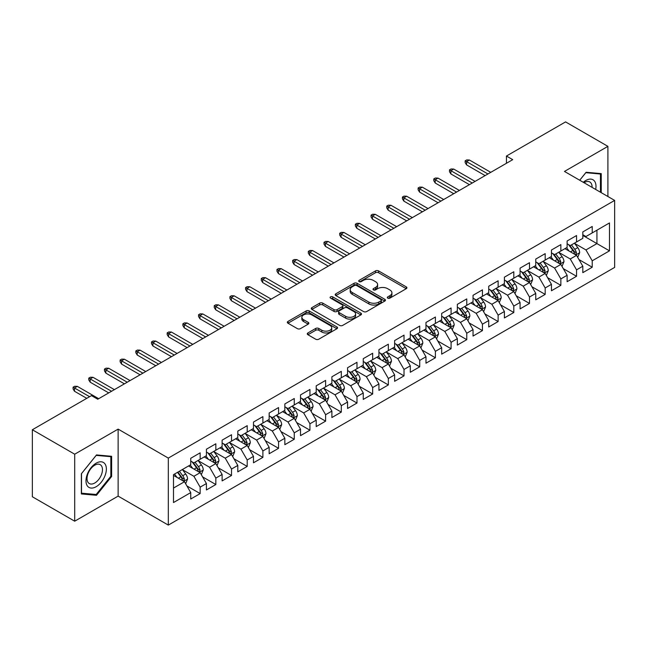 <?xml version="1.0" encoding="UTF-8"?>
<svg xmlns="http://www.w3.org/2000/svg" width="647" height="647" viewBox="0 0 647 647"><rect width="100%" height="100%" fill="white"/><g stroke="black" fill="none" stroke-linecap="round" stroke-linejoin="round"><path stroke-width="0.97" d="M387.763 298.13A1.52 0.882 0 0 0 389.923 298.13L406.276 288.683A2.176 1.254 0 0 0 406.914 287.794A2.176 1.254 0 0 0 406.276 286.904L378.568 270.907A2.176 1.254 0 0 0 375.486 270.907L359.134 280.353A1.52 0.882 0 0 0 358.689 280.976A1.52 0.882 0 0 0 359.134 281.599A1.52 0.882 0 0 0 361.285 281.599L363.404 280.377A6.963 4.019 0 0 1 373.254 280.377L375.567 281.712A6.963 4.019 0 0 1 377.605 284.551A6.963 4.019 0 0 1 375.567 287.397L373.448 288.619A1.52 0.882 0 0 0 373.004 289.241A1.52 0.882 0 0 0 373.448 289.864A1.52 0.882 0 0 0 375.608 289.864L377.719 288.643A6.963 4.019 0 0 1 387.569 288.643L389.882 289.977A6.963 4.019 0 0 1 391.92 292.816A6.963 4.019 0 0 1 389.882 295.663L387.763 296.884A1.52 0.882 0 0 0 387.318 297.507A1.52 0.882 0 0 0 387.763 298.13L387.763 296.884M307.907 332.946A2.176 1.254 0 0 0 307.276 333.836A2.176 1.254 0 0 0 307.907 334.725L315.687 339.214A2.176 1.254 0 0 0 318.761 339.214L336.925 328.725A2.176 1.254 0 0 0 337.564 327.835A2.176 1.254 0 0 0 336.925 326.945L309.217 310.948A2.176 1.254 0 0 0 306.136 310.948L287.972 321.438A2.176 1.254 0 0 0 287.341 322.327A2.176 1.254 0 0 0 287.972 323.217L297.369 328.636A2.176 1.254 0 0 0 300.443 328.636L308.215 324.147A2.176 1.254 0 0 0 308.854 323.257A2.176 1.254 0 0 0 308.215 322.368L303.564 319.683A5.823 3.364 0 0 1 301.858 317.305A5.823 3.364 0 0 1 305.449 314.199A5.823 3.364 0 0 1 311.797 314.927L330.035 325.457A5.823 3.364 0 0 1 331.741 327.835A5.823 3.364 0 0 1 328.15 330.94A5.823 3.364 0 0 1 321.802 330.213L318.761 328.458A2.176 1.254 0 0 0 315.687 328.458L307.907 332.946L307.907 334.725M74.696 454.202L74.696 521.199L118.134 496.12L118.134 429.115L74.696 454.202L32.35 429.754L91.478 395.616L97.746 399.239L512.715 159.663L506.439 156.04L506.439 163.287M118.134 429.115L168.317 458.092L614.65 200.408L614.65 267.405L168.317 525.097L168.317 458.092M607.905 196.51L607.905 146.351L564.467 171.431L614.65 200.408M607.905 146.351L565.567 121.903L506.439 156.04M363.557 311.571A2.176 1.254 0 0 0 366.639 311.571L384.803 301.081A2.176 1.254 0 0 0 385.442 300.192A2.176 1.254 0 0 0 384.803 299.302L357.095 283.305A2.176 1.254 0 0 0 354.014 283.305L335.85 293.795A2.176 1.254 0 0 0 335.211 294.684A2.176 1.254 0 0 0 335.85 295.574L363.557 311.571M331.151 298.461A1.52 0.882 0 0 1 332.695 298.671L332.695 296.86L360.864 313.124A2.176 1.254 0 0 1 361.503 314.013A2.176 1.254 0 0 1 360.864 314.903L342.7 325.392A2.176 1.254 0 0 1 339.618 325.392L311.911 309.395L311.911 307.616A2.176 1.254 0 0 0 311.272 308.506A2.176 1.254 0 0 0 311.911 309.395M311.911 307.616L319.683 303.128A2.176 1.254 0 0 1 322.764 303.128L334.006 309.614A2.176 1.254 0 0 0 337.079 309.614L342.239 306.638A2.176 1.254 0 0 0 342.878 305.748A2.176 1.254 0 0 0 342.239 304.858L330.536 298.105A1.52 0.882 0 0 1 330.091 297.483A1.52 0.882 0 0 1 331.029 296.674A1.52 0.882 0 0 1 332.695 296.86M582.818 235.443L596.93 243.595L596.93 230.195L609.474 222.948L592.223 232.912L592.223 226.482L582.818 231.917L582.818 238.347L576.542 241.962L576.542 235.54L567.128 240.967L567.128 247.397L560.86 251.02L560.86 244.59L551.446 250.025L551.446 256.455L545.178 260.078L545.178 253.648L535.765 259.075L535.765 265.505L529.497 269.128L529.497 262.698L520.083 268.133L520.083 274.563L513.807 278.186L513.807 271.756L504.401 277.183L504.401 283.612L498.125 287.236L498.125 280.806L488.72 286.241L488.72 292.67L482.444 296.294L482.444 289.864L473.038 295.299L473.038 301.72L466.762 305.344L466.762 298.914L457.348 304.349L457.348 310.778L451.08 314.402L451.08 307.972L441.666 313.407L441.666 319.836L435.399 323.451L435.399 317.022L425.985 322.457L425.985 328.886L419.717 332.509L419.717 326.08L410.303 331.515L410.303 337.944L404.027 341.559L404.027 335.138L394.621 340.565L394.621 346.994L388.346 350.617L388.346 344.188L378.94 349.623L378.94 356.052L372.664 359.675L372.664 353.246L363.258 358.673L363.258 365.102L356.982 368.725L356.982 362.296L347.576 367.731L347.576 374.16L341.301 377.783L341.301 371.354L331.887 376.789L331.887 383.21L325.619 386.833L325.619 380.404L316.205 385.838L316.205 392.268L309.937 395.891L309.937 389.462L300.523 394.896L300.523 401.318L294.256 404.941L294.256 398.512L284.842 403.946L284.842 410.376L278.566 413.999L278.566 407.57L269.16 413.004L269.16 419.434L262.884 423.049L262.884 416.628L253.478 422.054L253.478 428.484L247.203 432.107L247.203 425.677L237.797 431.112L237.797 437.542L231.521 441.165L231.521 434.735L222.115 440.162L222.115 446.592L215.839 450.215L215.839 443.785L206.425 449.22L206.425 455.65L200.158 459.273L200.158 452.843L190.744 458.27L190.744 464.7L173.493 474.663L173.493 502.549L190.744 492.593L184.476 481.724L173.493 475.383M609.474 222.948L609.474 250.842L592.223 260.798L585.947 249.936L574.576 243.369M578.968 259.576L592.223 267.227L592.223 260.798M592.223 267.227L582.818 272.662L582.818 266.232L576.542 269.856L570.266 258.986L558.895 252.427M563.286 268.634L576.542 276.285L576.542 269.856M576.542 276.285L567.128 281.712L567.128 275.282L560.86 278.906L554.584 268.044L543.213 261.477M547.605 277.684L560.86 285.335L560.86 278.906M560.86 285.335L551.446 290.77L551.446 284.34L545.178 287.964L538.902 277.094L527.531 270.535M531.923 286.742L545.178 294.393L545.178 287.964M545.178 294.393L535.765 299.82L535.765 293.398L529.497 297.013L523.221 286.152L511.85 279.585M516.241 295.792L529.497 303.443L529.497 297.013M529.497 303.443L520.083 308.878L520.083 302.448L513.807 306.071L507.539 295.202L496.168 288.643M500.56 304.85L513.807 312.501L513.807 306.071M513.807 312.501L504.401 317.936L504.401 311.506L498.125 315.121L491.857 304.26L480.486 297.693M484.878 313.9L498.125 321.551L498.125 315.121M498.125 321.551L488.72 326.986L488.72 320.556L482.444 324.179L476.168 313.318L464.805 306.751M469.196 322.958L482.444 330.609L482.444 324.179M482.444 330.609L473.038 336.044L473.038 329.614L466.762 333.237L460.486 322.368L449.115 315.801M453.507 332.008L466.762 339.659L466.762 333.237M466.762 339.659L457.348 345.094L457.348 338.664L451.08 342.287L444.804 331.426L433.433 324.859M437.825 341.066L451.08 348.717L451.08 342.287M451.08 348.717L441.666 354.152L441.666 347.722L435.399 351.345L429.123 340.476L417.752 333.909M422.143 350.124L435.399 357.775L435.399 351.345M435.399 357.775L425.985 363.202L425.985 356.772L419.717 360.395L413.441 349.534L402.07 342.967M406.462 359.174L419.717 366.825L419.717 360.395M419.717 366.825L410.303 372.26L410.303 365.83L404.027 369.453L397.759 358.584L386.388 352.025M390.78 368.232L404.027 375.883L404.027 369.453M404.027 375.883L394.621 381.309L394.621 374.88L388.346 378.503L382.078 367.642L370.707 361.075M375.098 377.282L388.346 384.933L388.346 378.503M388.346 384.933L378.94 390.367L378.94 383.938L372.664 387.561L366.396 376.691L355.025 370.133M359.417 386.34L372.664 393.991L372.664 387.561M372.664 393.991L363.258 399.417L363.258 392.996L356.982 396.611L350.706 385.749L339.335 379.182M343.727 395.39L356.982 403.041L356.982 396.611M356.982 403.041L347.576 408.475L347.576 402.046L341.301 405.669L335.025 394.799L323.654 388.24M328.045 404.448L341.301 412.099L341.301 405.669M341.301 412.099L331.887 417.533L331.887 411.104L325.619 414.719L319.343 403.857L307.972 397.29M312.364 413.498L325.619 421.148L325.619 414.719M325.619 421.148L316.205 426.583L316.205 420.154L309.937 423.777L303.661 412.915L292.29 406.348M296.682 422.556L309.937 430.206L309.937 423.777M309.937 430.206L300.523 435.641L300.523 429.212L294.256 432.835L287.98 421.965L276.609 415.398M281 431.606L294.256 439.256L294.256 432.835M294.256 439.256L284.842 444.691L284.842 438.262L278.566 441.885L272.298 431.023L260.927 424.456M265.319 440.664L278.566 448.314L278.566 441.885M278.566 448.314L269.16 453.749L269.16 447.32L262.884 450.943L256.616 440.073L245.245 433.514M249.637 449.722L262.884 457.372L262.884 450.943M262.884 457.372L253.478 462.799L253.478 456.37L247.203 459.993L240.927 449.131L229.564 442.564M233.955 458.772L247.203 466.422L247.203 459.993M247.203 466.422L237.797 471.857L237.797 465.428L231.521 469.051L225.245 458.181L213.874 451.622M218.265 467.83L231.521 475.48L231.521 469.051M231.521 475.48L222.115 480.907L222.115 474.477L215.839 478.101L209.563 467.239L198.192 460.672M202.584 476.879L215.839 484.53L215.839 478.101M215.839 484.53L206.425 489.965L206.425 483.535L200.158 487.159L193.882 476.289L182.511 469.73M186.902 485.937L200.158 493.588L200.158 487.159M200.158 493.588L190.744 499.015L190.744 492.593M190.744 461.085L193.882 462.888L200.158 459.273M173.493 488.064L184.476 481.724M206.425 452.027L209.563 453.838L215.839 450.215M193.882 476.289L200.158 472.674L188.552 465.969M206.425 483.535L200.158 472.674M222.115 442.969L225.245 444.78L231.521 441.165M209.563 467.239L215.839 463.616L204.234 456.919M222.115 474.477L215.839 463.616M237.797 433.919L240.927 435.73L247.203 432.107M225.245 458.181L231.521 454.558L219.915 447.861M237.797 465.428L231.521 454.558M253.478 424.861L256.616 426.672L262.884 423.049M240.927 449.131L247.203 445.508L235.597 438.803M253.478 456.37L247.203 445.508M269.16 415.811L272.298 417.622L278.566 413.999M256.616 440.073L262.884 436.45L251.279 429.754M269.16 447.32L262.884 436.45M284.842 406.753L287.98 408.564L294.256 404.941M272.298 431.023L278.566 427.4L266.96 420.696M284.842 438.262L278.566 427.4M300.523 397.703L303.661 399.514L309.937 395.891M287.98 421.965L294.256 418.342L282.65 411.646M300.523 429.212L294.256 418.342M316.205 388.645L319.343 390.456L325.619 386.833M303.661 412.915L309.937 409.292L298.332 402.588M316.205 420.154L309.937 409.292M331.887 379.595L335.025 381.398L341.301 377.783M319.343 403.857L325.619 400.234L314.013 393.538M331.887 411.104L325.619 400.234M347.576 370.537L350.706 372.348L356.982 368.725M335.025 394.799L341.301 391.184L329.695 384.48M347.576 402.046L341.301 391.184M363.258 361.479L366.396 363.29L372.664 359.675M350.706 385.749L356.982 382.126L345.377 375.43M363.258 392.996L356.982 382.126M378.94 352.429L382.078 354.241L388.346 350.617M366.396 376.691L372.664 373.076L361.058 366.372M378.94 383.938L372.664 373.076M394.621 343.371L397.759 345.183L404.027 341.559M382.078 367.642L388.346 364.018L376.74 357.322M394.621 374.88L388.346 364.018M410.303 334.321L413.441 336.133L419.717 332.509M397.759 358.584L404.027 354.96L392.422 348.264M410.303 365.83L404.027 354.96M425.985 325.263L429.123 327.075L435.399 323.451M413.441 349.534L419.717 345.91L408.111 339.206M425.985 356.772L419.717 345.91M441.666 316.213L444.804 318.025L451.08 314.402M429.123 340.476L435.399 336.852L423.793 330.156M441.666 347.722L435.399 336.852M457.348 307.155L460.486 308.967L466.762 305.344M444.804 331.426L451.08 327.803L439.475 321.098M457.348 338.664L451.08 327.803M473.038 298.105L476.168 299.917L482.444 296.294M460.486 322.368L466.762 318.745L455.156 312.048M473.038 329.614L466.762 318.745M488.72 289.047L491.857 290.859L498.125 287.236M476.168 313.318L482.444 309.695L470.838 302.99M488.72 320.556L482.444 309.695M504.401 279.997L507.539 281.801L513.807 278.186M491.857 304.26L498.125 300.637L486.52 293.94M504.401 311.506L498.125 300.637M520.083 270.939L523.221 272.751L529.497 269.128M507.539 295.202L513.807 291.587L502.201 284.882M520.083 302.448L513.807 291.587M535.765 261.881L538.902 263.693L545.178 260.078M523.221 286.152L529.497 282.529L517.891 275.832M535.765 293.398L529.497 282.529M551.446 252.831L554.584 254.643L560.86 251.02M538.902 277.094L545.178 273.479L533.573 266.774M551.446 284.34L545.178 273.479M567.128 243.773L570.266 245.585L576.542 241.962M554.584 268.044L560.86 264.421L549.254 257.716M567.128 275.282L560.86 264.421M582.818 234.724L585.947 236.535L592.223 232.912M570.266 258.986L576.542 255.363L564.936 248.666M582.818 266.232L576.542 255.363M32.35 429.754L32.35 496.759L74.696 521.199M118.134 496.12L168.317 525.097M585.947 249.936L596.93 243.595L609.474 250.842M601.241 192.66L601.241 173.614L586.109 172.264L579.704 180.23M111.624 476.467L111.624 456.289L96.492 454.938L81.36 473.766L81.36 493.944L96.492 495.295L111.624 476.467L110.839 476.014M388.37 298.34L389.882 297.474A6.963 4.019 0 0 0 391.92 294.628L391.92 292.816M377.605 284.551L377.605 286.362A6.963 4.019 0 0 1 375.567 289.209L374.055 290.074M406.243 288.699L378.568 272.719A2.176 1.254 0 0 0 375.486 272.719L359.74 281.809M384.771 301.098L357.095 285.117A2.176 1.254 0 0 0 354.014 285.117L335.882 295.59M380.954 300.815A1.52 0.882 0 0 0 381.398 300.192A1.52 0.882 0 0 0 380.954 299.569L356.634 285.529A1.52 0.882 0 0 0 354.475 285.529L352.243 286.815A6.963 4.019 0 0 0 350.205 289.662A6.963 4.019 0 0 0 352.243 292.509L368.871 302.109A6.963 4.019 0 0 0 378.721 302.109L380.954 300.815L380.954 302.626A1.52 0.882 0 0 0 381.398 302.003L381.398 300.192M350.205 289.662L350.205 291.473A6.963 4.019 0 0 0 352.243 294.32L352.243 292.509M380.954 302.626L378.721 303.92A6.963 4.019 0 0 1 368.871 303.92L352.243 294.32M311.943 309.412L319.683 304.939L319.683 303.128M342.878 305.748L342.878 307.56A2.176 1.254 0 0 1 342.239 308.449L337.079 311.425A2.176 1.254 0 0 1 334.006 311.425L322.764 304.939A2.176 1.254 0 0 0 319.683 304.939M332.695 298.671L360.832 314.919M345.66 316.351A5.823 3.364 0 0 0 352.008 317.079A5.823 3.364 0 0 0 355.607 313.973A5.823 3.364 0 0 0 353.901 311.595L347.471 307.883A2.176 1.254 0 0 0 344.39 307.883L339.238 310.859A2.176 1.254 0 0 0 338.599 311.749A2.176 1.254 0 0 0 339.238 312.638L345.66 316.351L345.66 318.162A5.823 3.364 0 0 0 352.008 318.89A5.823 3.364 0 0 0 355.607 315.785L355.607 313.973M338.599 311.749L338.599 313.56A2.176 1.254 0 0 0 339.238 314.45L339.238 312.638M345.66 318.162L339.238 314.45M331.741 327.835L331.741 329.647A5.823 3.364 0 0 1 328.15 332.752A5.823 3.364 0 0 1 321.802 332.024L318.761 330.269A2.176 1.254 0 0 0 315.687 330.269L307.94 334.742M301.858 317.305L301.858 319.117A5.823 3.364 0 0 0 303.564 321.494L303.564 319.683M308.19 324.163L303.564 321.494M336.901 328.741L309.217 312.76A2.176 1.254 0 0 0 306.136 312.76L288.004 323.233M94.891 494.373L96.492 495.295M577.698 257.377L579.647 252.629A5.88 3.397 -120 0 0 577.771 247.623L574.439 243.183M569.125 251.085L566.594 247.704M575.434 254.724L576.469 252.88A5.88 3.397 -120 0 0 574.787 249.346L571.455 244.898M569.554 245.181L573.671 250.672A2.992 1.731 60 0 1 574.212 251.578L576.469 252.88M568.527 244.582L572.91 250.438A5.88 3.397 60 0 1 574.593 253.972L574.706 254.311M487.935 173.97L466.576 161.637L466.576 164.896L465.161 162.632L465.161 160.82L466.576 161.637L469.398 160.003L490.758 172.337M466.576 164.896L485.113 175.596M465.161 160.82L466.73 159.914L469.398 160.003M562.017 266.435L563.966 261.687A5.88 3.397 -120 0 0 562.089 256.681L558.757 252.233M553.444 260.143L550.912 256.762M559.752 263.782L560.787 261.938A5.88 3.397 -120 0 0 559.105 258.404L555.773 253.956M553.872 254.231L557.989 259.722A2.992 1.731 60 0 1 558.531 260.636L560.787 261.938M552.837 253.632L557.229 259.487A5.88 3.397 60 0 1 558.911 263.022L559.024 263.361M546.335 275.485L548.276 270.737A5.88 3.397 -120 0 0 546.408 265.739L543.076 261.291M537.762 269.192L535.231 265.812M544.07 272.832L545.106 270.988A5.88 3.397 -120 0 0 543.423 267.454L540.091 263.005M538.191 263.289L542.307 268.78A2.992 1.731 60 0 1 542.849 269.686L545.106 270.988M537.156 262.69L541.539 268.545A5.88 3.397 60 0 1 543.221 272.08L543.343 272.419M472.253 183.02L450.894 170.687L450.894 173.946L449.479 171.69L449.479 169.878L450.894 170.687L453.717 169.061L475.076 181.395M450.894 173.946L469.431 184.654M449.479 169.878L451.048 168.972L453.717 169.061M456.572 192.078L435.205 179.745L435.205 183.004L433.797 180.739L433.797 178.928L435.205 179.745L438.027 178.111L459.394 190.444M435.205 183.004L453.741 193.704M433.797 178.928L435.366 178.022L438.027 178.111M595.677 189.45A14.42 8.322 120 0 0 594.625 181.273A14.42 8.322 120 0 0 583.287 182.3M592.078 187.371A10.918 6.3 120 0 0 591.051 183.117A10.918 6.3 120 0 0 589.821 181.977A10.918 6.3 120 0 0 584.023 182.721M585.761 172.684L600.456 174.019L600.456 192.208M599.486 173.453L600.456 174.019M579.736 180.246L585.794 172.709M87.353 485.913A14.42 8.322 120 0 0 101.272 482.185A14.42 8.322 120 0 0 105.008 463.956A14.42 8.322 120 0 0 91.081 467.684A14.42 8.322 120 0 0 87.353 485.913M88.065 482.427A10.918 6.3 120 0 0 89.294 483.56A10.918 6.3 120 0 0 99.444 478.465A10.918 6.3 120 0 0 101.433 465.791A10.918 6.3 120 0 0 100.204 464.659A10.918 6.3 120 0 0 90.054 469.754A10.918 6.3 120 0 0 88.065 482.427M96.177 455.383L110.839 456.693L110.839 476.241L96.177 494.486L81.514 493.176L81.514 473.62L96.177 455.383M109.869 456.135L110.839 456.693M530.653 284.543L532.594 279.795A5.88 3.397 -120 0 0 530.718 274.789L527.394 270.341M522.08 278.25L519.549 274.87M528.389 281.89L529.424 280.046A5.88 3.397 -120 0 0 527.742 276.512L524.41 272.063M522.509 272.338L526.626 277.83A2.992 1.731 60 0 1 527.168 278.744L529.424 280.046M521.474 271.74L525.857 277.595A5.88 3.397 60 0 1 527.54 281.13L527.661 281.469M514.972 293.592L516.913 288.845A5.88 3.397 -120 0 0 515.036 283.847L511.704 279.399M506.399 287.308L503.867 283.928M512.699 290.948L513.742 289.096A5.88 3.397 -120 0 0 512.06 285.562L508.728 281.113M506.827 281.396L510.944 286.888A2.992 1.731 60 0 1 511.486 287.794L513.742 289.096M505.792 280.798L510.176 286.653A5.88 3.397 60 0 1 511.858 290.188L511.979 290.527M440.882 201.128L419.523 188.795L419.523 192.054L418.116 189.797L418.116 187.986L419.523 188.795L422.345 187.169L443.705 199.502M419.523 192.054L438.059 202.762M418.116 187.986L419.685 187.08L422.345 187.169M425.2 210.186L403.841 197.853L403.841 201.112L402.434 198.847L402.434 197.036L403.841 197.853L406.664 196.219L428.023 208.552M403.841 201.112L422.378 211.812M402.434 197.036L404.003 196.13L406.664 196.219M499.29 302.65L501.231 297.903A5.88 3.397 -120 0 0 499.355 292.897L496.023 288.449M490.717 296.358L488.186 292.978M497.017 299.998L498.061 298.154A5.88 3.397 -120 0 0 496.378 294.62L493.046 290.171M491.146 290.446L495.254 295.938A2.992 1.731 60 0 1 495.804 296.852L498.061 298.154M490.111 289.848L494.494 295.703A5.88 3.397 60 0 1 496.176 299.238L496.298 299.577M409.519 219.236L388.16 206.911L388.16 210.17L386.752 207.905L386.752 206.094L388.16 206.911L390.982 205.277L412.341 217.61M388.16 210.17L406.696 220.87M386.752 206.094L388.313 205.188L390.982 205.277M483.608 311.7L485.549 306.961A5.88 3.397 -120 0 0 483.673 301.955L480.341 297.507M475.035 305.416L472.504 302.036M481.336 309.056L482.379 307.212A5.88 3.397 -120 0 0 480.697 303.669L477.365 299.229M475.464 299.504L479.573 304.996A2.992 1.731 60 0 1 480.123 305.902L482.379 307.212M474.429 298.906L478.812 304.761A5.88 3.397 60 0 1 480.495 308.296L480.616 308.635M393.837 228.294L372.478 215.961L372.478 219.22L371.063 216.955L371.063 215.144L372.478 215.961L375.3 214.335L396.66 226.66M372.478 219.22L391.014 229.92M371.063 215.144L372.632 214.238L375.3 214.335M467.918 320.758L469.868 316.011A5.88 3.397 -120 0 0 467.991 311.005L464.659 306.557M459.354 314.466L456.814 311.086M465.654 318.106L466.697 316.262A5.88 3.397 -120 0 0 465.007 312.727L461.683 308.279M459.774 308.554L463.891 314.054A2.992 1.731 60 0 1 464.433 314.96L466.697 316.262M458.747 307.964L463.131 313.811A5.88 3.397 60 0 1 464.813 317.345L464.934 317.693M452.237 329.808L454.186 325.069A5.88 3.397 -120 0 0 452.31 320.063L448.978 315.615M443.664 323.524L441.133 320.144M449.972 327.164L451.008 325.32A5.88 3.397 -120 0 0 449.325 321.785L445.993 317.337M444.093 317.612L448.209 323.104A2.992 1.731 60 0 1 448.751 324.018L451.008 325.32M443.058 317.014L447.449 322.869A5.88 3.397 60 0 1 449.131 326.403L449.244 326.743M436.555 338.866L438.504 334.119A5.88 3.397 -120 0 0 436.628 329.113L433.296 324.665M427.982 332.574L425.451 329.194M434.291 336.214L435.326 334.37A5.88 3.397 -120 0 0 433.644 330.835L430.312 326.387M428.411 326.662L432.528 332.162A2.992 1.731 60 0 1 433.069 333.068L435.326 334.37M427.376 326.072L431.767 331.919A5.88 3.397 60 0 1 433.45 335.461L433.563 335.801M420.873 347.916L422.814 343.177A5.88 3.397 -120 0 0 420.946 338.171L417.614 333.723M412.301 341.632L409.769 338.252M418.609 345.272L419.644 343.428A5.88 3.397 -120 0 0 417.962 339.893L414.63 335.445M412.729 335.72L416.846 341.212A2.992 1.731 60 0 1 417.388 342.126L419.644 343.428M411.694 335.122L416.078 340.977A5.88 3.397 60 0 1 417.76 344.511L417.881 344.851M405.192 356.974L407.133 352.227A5.88 3.397 -120 0 0 405.257 347.221L401.924 342.781M396.619 350.682L394.088 347.302M402.919 354.321L403.963 352.478A5.88 3.397 -120 0 0 402.28 348.943L398.948 344.495M397.048 344.778L401.164 350.27A2.992 1.731 60 0 1 401.706 351.175L403.963 352.478M396.013 344.18L400.396 350.035A5.88 3.397 60 0 1 402.078 353.569L402.199 353.909M389.51 366.032L391.451 361.285A5.88 3.397 -120 0 0 389.575 356.279L386.243 351.831M380.937 359.74L378.406 356.36M387.238 363.379L388.281 361.536A5.88 3.397 -120 0 0 386.599 358.001L383.267 353.553M381.366 353.828L385.483 359.32A2.992 1.731 60 0 1 386.024 360.233L388.281 361.536M380.331 353.23L384.714 359.085A5.88 3.397 60 0 1 386.396 362.619L386.518 362.959M373.829 375.082L375.77 370.335A5.88 3.397 -120 0 0 373.893 365.337L370.561 360.889M365.256 368.79L362.724 365.409M371.556 372.429L372.599 370.585A5.88 3.397 -120 0 0 370.917 367.051L367.585 362.603M365.684 362.886L369.793 368.378A2.992 1.731 60 0 1 370.343 369.283L372.599 370.585M364.649 362.288L369.033 368.143A5.88 3.397 60 0 1 370.715 371.677L370.836 372.017M358.147 384.14L360.088 379.393A5.88 3.397 -120 0 0 358.212 374.387L354.88 369.938M349.574 377.848L347.035 374.467M355.874 381.487L356.918 379.643A5.88 3.397 -120 0 0 355.235 376.109L351.903 371.661M350.003 371.936L354.111 377.427A2.992 1.731 60 0 1 354.661 378.341L356.918 379.643M348.968 371.338L353.351 377.193A5.88 3.397 60 0 1 355.033 380.727L355.154 381.067M342.457 393.19L344.406 388.443A5.88 3.397 -120 0 0 342.53 383.445L339.198 378.996M333.892 386.906L331.353 383.525M340.193 390.545L341.228 388.693A5.88 3.397 -120 0 0 339.546 385.159L336.222 380.711M334.313 380.994L338.43 386.485A2.992 1.731 60 0 1 338.971 387.391L341.228 388.693M333.286 380.396L337.669 386.251A5.88 3.397 60 0 1 339.351 389.785L339.465 390.125M326.775 402.248L328.725 397.501A5.88 3.397 -120 0 0 326.848 392.494L323.516 388.046M318.203 395.956L315.671 392.575M324.511 399.595L325.546 397.751A5.88 3.397 -120 0 0 323.864 394.217L320.532 389.769M318.631 390.044L322.748 395.535A2.992 1.731 60 0 1 323.29 396.449L325.546 397.751M317.596 389.454L321.988 395.301A5.88 3.397 60 0 1 323.67 398.835L323.783 399.175M311.094 411.298L313.043 406.559A5.88 3.397 -120 0 0 311.167 401.552L307.835 397.104M302.521 405.014L299.99 401.633M308.829 408.653L309.864 406.809A5.88 3.397 -120 0 0 308.182 403.267L304.85 398.827M302.95 399.102L307.066 404.593A2.992 1.731 60 0 1 307.608 405.499L309.864 406.809M301.914 398.503L306.298 404.359A5.88 3.397 60 0 1 307.98 407.893L308.101 408.233M295.412 420.356L297.353 415.609A5.88 3.397 -120 0 0 295.477 410.602L292.153 406.154M286.839 414.064L284.308 410.683M293.148 417.703L294.183 415.859A5.88 3.397 -120 0 0 292.501 412.325L289.169 407.877M287.268 408.152L291.385 413.651A2.992 1.731 60 0 1 291.926 414.557L294.183 415.859M286.233 407.561L290.616 413.409A5.88 3.397 60 0 1 292.298 416.943L292.42 417.291M279.73 429.406L281.671 424.667A5.88 3.397 -120 0 0 279.795 419.66L276.463 415.212M271.158 423.122L268.626 419.741M277.458 426.761L278.501 424.917A5.88 3.397 -120 0 0 276.819 421.383L273.487 416.935M271.586 417.21L275.703 422.701A2.992 1.731 60 0 1 276.245 423.615L278.501 424.917M270.551 416.611L274.935 422.467A5.88 3.397 60 0 1 276.617 426.001L276.738 426.341M264.049 438.464L265.99 433.716A5.88 3.397 -120 0 0 264.113 428.71L260.781 424.27M255.476 432.172L252.945 428.791M261.776 435.811L262.819 433.967A5.88 3.397 -120 0 0 261.137 430.433L257.805 425.985M255.905 426.26L260.013 431.759A2.992 1.731 60 0 1 260.563 432.665L262.819 433.967M254.869 425.669L259.253 431.517A5.88 3.397 60 0 1 260.935 435.059L261.056 435.399M378.155 237.344L356.796 225.019L356.796 228.278L355.381 226.013L355.381 224.202L356.796 225.019L359.619 223.385L380.978 235.718M356.796 228.278L375.333 238.978M355.381 224.202L356.95 223.296L359.619 223.385M362.474 246.402L341.115 234.068L341.115 237.328L339.699 235.063L339.699 233.252L341.115 234.068L343.937 232.443L365.296 244.768M341.115 237.328L359.651 248.036M339.699 233.252L341.268 232.346L343.937 232.443M346.792 255.46L325.433 243.126L325.433 246.386L324.018 244.121L324.018 242.31L325.433 243.126L328.255 241.493L349.615 253.826M325.433 246.386L343.969 257.085M324.018 242.31L325.587 241.404L328.255 241.493M331.102 264.51L309.743 252.176L309.743 255.436L308.336 253.171L308.336 251.368L309.743 252.176L312.566 250.551L333.933 262.884M309.743 255.436L328.28 266.143M308.336 251.368L309.905 250.462L312.566 250.551M315.421 273.568L294.062 261.234L294.062 264.494L292.654 262.229L292.654 260.418L294.062 261.234L296.884 259.601L318.243 271.934M294.062 264.494L312.598 275.193M292.654 260.418L294.223 259.512L296.884 259.601M299.739 282.618L278.38 270.284L278.38 273.544L276.973 271.287L276.973 269.475L278.38 270.284L281.202 268.659L302.561 280.992M278.38 273.544L296.916 284.251M276.973 269.475L278.542 268.57L281.202 268.659M284.057 291.676L262.698 279.342L262.698 282.602L261.283 280.337L261.283 278.525L262.698 279.342L265.521 277.709L286.88 290.042M262.698 282.602L281.235 293.301M261.283 278.525L262.852 277.62L265.521 277.709M268.376 300.726L247.017 288.392L247.017 291.66L245.601 289.395L245.601 287.583L247.017 288.392L249.839 286.767L271.198 299.1M247.017 291.66L265.553 302.359M245.601 287.583L247.17 286.678L249.839 286.767M252.694 309.784L231.335 297.45L231.335 300.709L229.92 298.445L229.92 296.633L231.335 297.45L234.157 295.825L255.516 308.15M231.335 300.709L249.871 311.409M229.92 296.633L231.489 295.728L234.157 295.825M237.012 318.834L215.653 306.508L215.653 309.767L214.238 307.503L214.238 305.691L215.653 306.508L218.476 304.874L239.835 317.208M215.653 309.767L234.19 320.467M214.238 305.691L215.807 304.786L218.476 304.874M221.331 327.892L199.963 315.558L199.963 318.817L198.556 316.553L198.556 314.741L199.963 315.558L202.786 313.932L224.153 326.258M199.963 318.817L218.5 329.517M198.556 314.741L200.125 313.835L202.786 313.932M205.641 336.941L184.282 324.616L184.282 327.875L182.875 325.611L182.875 323.799L184.282 324.616L187.104 322.982L208.463 335.316M184.282 327.875L202.818 338.575M182.875 323.799L184.444 322.893L187.104 322.982M189.959 345.999L168.6 333.666L168.6 336.925L167.193 334.661L167.193 332.849L168.6 333.666L171.423 332.04L192.782 344.374M168.6 336.925L187.137 347.633M167.193 332.849L168.762 331.951L171.423 332.04M174.278 355.057L152.918 342.724L152.918 345.983L151.511 343.719L151.511 341.907L152.918 342.724L155.741 341.09L177.1 353.424M152.918 345.983L171.455 356.683M151.511 341.907L153.072 341.001L155.741 341.09M248.367 447.514L250.308 442.774A5.88 3.397 -120 0 0 248.432 437.768L245.1 433.32M239.794 441.23L237.263 437.849M246.095 444.869L247.138 443.025A5.88 3.397 -120 0 0 245.456 439.491L242.124 435.043M240.223 435.318L244.331 440.809A2.992 1.731 60 0 1 244.881 441.723L247.138 443.025M239.188 434.719L243.571 440.575A5.88 3.397 60 0 1 245.253 444.109L245.375 444.449M158.596 364.107L137.237 351.774L137.237 355.033L135.821 352.769L135.821 350.965L137.237 351.774L140.059 350.148L161.418 362.482M137.237 355.033L155.773 365.741M135.821 350.965L137.39 350.059L140.059 350.148M232.677 456.572L234.626 451.824A5.88 3.397 -120 0 0 232.75 446.826L229.418 442.378M224.113 450.28L221.573 446.899M230.413 453.919L231.456 452.075A5.88 3.397 -120 0 0 229.774 448.541L226.442 444.093M224.533 444.376L228.65 449.867A2.992 1.731 60 0 1 229.192 450.773L231.456 452.075M223.506 443.777L227.89 449.633A5.88 3.397 60 0 1 229.572 453.167L229.693 453.507M142.914 373.165L121.555 360.832L121.555 364.091L120.14 361.827L120.14 360.015L121.555 360.832L124.378 359.198L145.737 371.532M121.555 364.091L140.092 374.791M120.14 360.015L121.709 359.109L124.378 359.198M216.996 465.63L218.945 460.882A5.88 3.397 -120 0 0 217.068 455.876L213.736 451.428M208.423 459.338L205.892 455.957M214.731 462.977L215.766 461.133A5.88 3.397 -120 0 0 214.084 457.599L210.752 453.151M208.852 453.426L212.968 458.917A2.992 1.731 60 0 1 213.51 459.831L215.766 461.133M207.816 452.827L212.208 458.683A5.88 3.397 60 0 1 213.89 462.217L214.003 462.556M127.233 382.215L105.873 369.882L105.873 373.141L104.458 370.885L104.458 369.073L105.873 369.882L108.696 368.256L130.055 380.59M105.873 373.141L124.41 383.849M104.458 369.073L106.027 368.167L108.696 368.256M201.314 474.68L203.263 469.932A5.88 3.397 -120 0 0 201.387 464.934L198.055 460.486M192.741 468.388L190.21 465.007M199.05 472.027L200.085 470.183A5.88 3.397 -120 0 0 198.403 466.649L195.07 462.201M193.17 462.484L197.286 467.975A2.992 1.731 60 0 1 197.828 468.881L200.085 470.183M192.135 461.885L196.526 467.741A5.88 3.397 60 0 1 198.208 471.275L198.322 471.614M111.551 391.273L90.192 378.94L90.192 382.199L88.776 379.935L88.776 378.123L90.192 378.94L93.014 377.306L114.373 389.64M90.192 382.199L108.728 392.899M88.776 378.123L90.345 377.217L93.014 377.306M185.632 483.738L187.573 478.99A5.88 3.397 -120 0 0 185.705 473.984L182.373 469.536M177.06 477.446L174.528 474.065M183.368 481.085L184.403 479.241A5.88 3.397 -120 0 0 182.721 475.707L179.389 471.259M177.917 472.108L181.605 477.025A2.992 1.731 60 0 1 182.147 477.939L184.403 479.241M177.504 472.342L180.837 476.79A5.88 3.397 60 0 1 182.519 480.325L182.64 480.664M89.593 396.7L74.502 387.998L74.502 391.257L73.095 388.993L73.095 387.181L74.502 387.998L77.325 386.364L98.692 398.698M74.502 391.257L86.771 398.334M73.095 387.181L74.664 386.275L77.325 386.364M389.882 297.474L389.882 295.663M373.448 289.864L373.448 288.619M375.567 289.209L375.567 287.397M359.134 281.599L359.134 280.353M375.486 272.719L375.486 270.907M378.568 272.719L378.568 270.907M406.276 288.683L406.276 286.904M335.85 295.574L335.85 293.795M354.014 285.117L354.014 283.305M357.095 285.117L357.095 283.305M384.803 301.081L384.803 299.302M368.871 303.92L368.871 302.109M378.721 303.92L378.721 302.109M322.764 304.939L322.764 303.128M334.006 311.425L334.006 309.614M337.079 311.425L337.079 309.614M342.239 308.449L342.239 306.638M360.864 314.903L360.864 313.124M315.687 330.269L315.687 328.458M318.761 330.269L318.761 328.458M321.802 332.024L321.802 330.213M308.215 324.147L308.215 322.368M287.972 323.217L287.972 321.438M306.136 312.76L306.136 310.948M309.217 312.76L309.217 310.948M336.925 328.725L336.925 326.945M575.806 254.942L579.607 252.742M574.787 249.346L577.771 247.623M570.452 251.853L572.91 250.438M560.124 263.992L563.925 261.8M559.105 258.404L562.089 256.681M554.77 260.903L557.229 259.487M544.442 273.05L548.244 270.85M543.423 267.454L546.408 265.739M539.088 269.961L541.539 268.545M528.753 282.1L532.562 279.908M527.742 276.512L530.718 274.789M523.407 279.011L525.857 277.595M513.071 291.158L516.872 288.966M512.06 285.562L515.036 283.847M507.725 288.069L510.176 286.653M497.389 300.216L501.19 298.016M496.378 294.62L499.355 292.897M492.035 297.127L494.494 295.703M481.708 309.266L485.509 307.074M480.697 303.669L483.673 301.955M476.354 306.177L478.812 304.761M466.026 318.324L469.827 316.124M465.007 312.727L467.991 311.005M460.672 315.235L463.131 313.811M450.344 327.374L454.145 325.182M449.325 321.785L452.31 320.063M444.99 324.284L447.449 322.869M434.663 336.432L438.464 334.232M433.644 330.835L436.628 329.113M429.309 333.342L431.767 331.919M418.973 345.482L422.782 343.29M417.962 339.893L420.946 338.171M413.627 342.392L416.078 340.977M403.291 354.54L407.1 352.34M402.28 348.943L405.257 347.221M397.945 351.45L400.396 350.035M387.61 363.59L391.411 361.398M386.599 358.001L389.575 356.279M382.264 360.5L384.714 359.085M371.928 372.648L375.729 370.448M370.917 367.051L373.893 365.337M366.574 369.558L369.033 368.143M356.246 381.698L360.047 379.506M355.235 376.109L358.212 374.387M350.892 378.608L353.351 377.193M340.565 390.756L344.366 388.564M339.546 385.159L342.53 383.445M335.211 387.666L337.669 386.251M324.883 399.814L328.684 397.614M323.864 394.217L326.848 392.494M319.529 396.724L321.988 395.301M309.201 408.864L313.002 406.672M308.182 403.267L311.167 401.552M303.847 405.774L306.298 404.359M293.512 417.922L297.321 415.722M292.501 412.325L295.477 410.602M288.166 414.832L290.616 413.409M277.83 426.971L281.631 424.78M276.819 421.383L279.795 419.66M272.484 423.882L274.935 422.467M262.148 436.029L265.949 433.83M261.137 430.433L264.113 428.71M256.794 432.94L259.253 431.517M246.467 445.079L250.268 442.888M245.456 439.491L248.432 437.768M241.113 441.99L243.571 440.575M230.785 454.137L234.586 451.938M229.774 448.541L232.75 446.826M225.431 451.048L227.89 449.633M215.103 463.187L218.904 460.996M214.084 457.599L217.068 455.876M209.749 460.098L212.208 458.683M199.422 472.245L203.223 470.046M198.403 466.649L201.387 464.934M194.068 469.156L196.526 467.741M183.732 481.303L187.541 479.103M182.721 475.707L185.705 473.984M178.386 478.206L180.837 476.79"/></g></svg>
